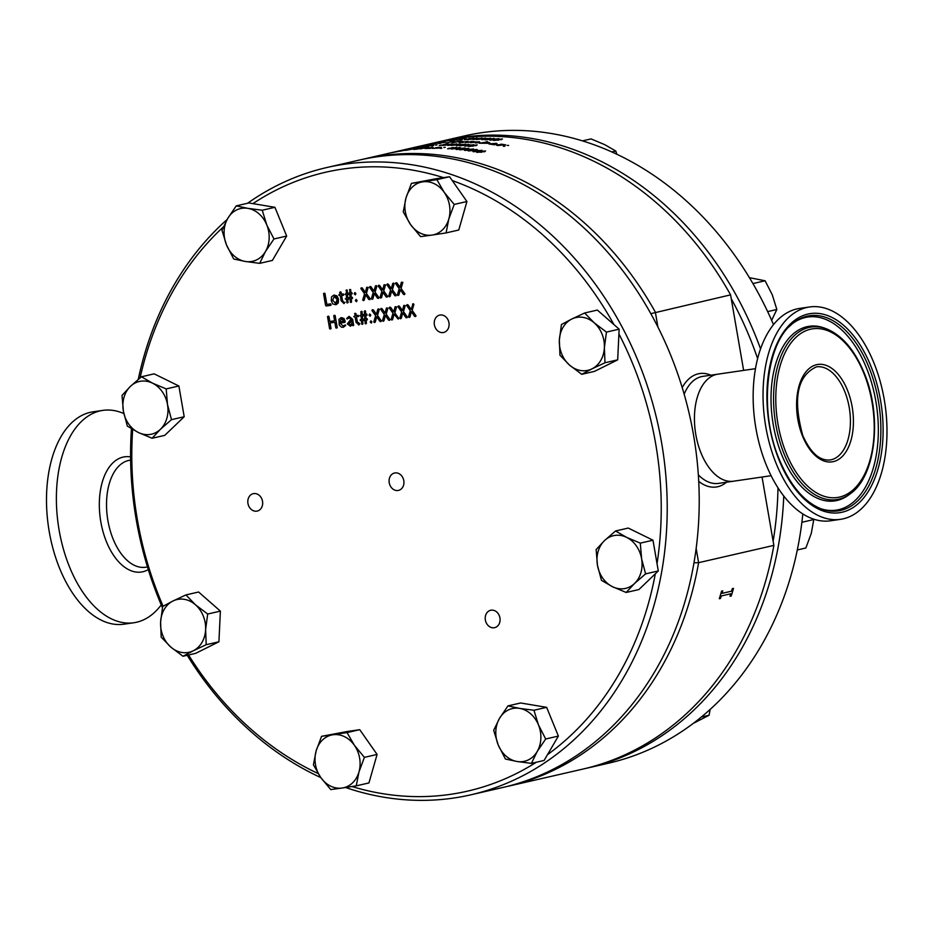 <?xml version="1.0" encoding="UTF-8"?>
<svg xmlns="http://www.w3.org/2000/svg" width="932" height="932" viewBox="0 0 932 932"><rect width="100%" height="100%" fill="white"/><g stroke="black" fill="none" stroke-linecap="round" stroke-linejoin="round"><path stroke-width="1.4" d="M491.129 610.18A8.924 7.351 -102.9 0 0 485.362 620.025A8.924 7.351 -102.9 0 0 494.17 627.749A8.924 7.351 -102.9 0 0 499.936 617.893A8.924 7.351 -102.9 0 0 491.129 610.18M440.149 314.993A8.924 7.351 -102.9 0 0 434.382 324.837A8.924 7.351 -102.9 0 0 443.178 332.561A8.924 7.351 -102.9 0 0 448.944 322.705A8.924 7.351 -102.9 0 0 440.149 314.993M253.725 493.587A8.924 7.351 -102.9 0 0 247.959 503.443A8.924 7.351 -102.9 0 0 256.754 511.167A8.924 7.351 -102.9 0 0 262.521 501.311A8.924 7.351 -102.9 0 0 253.725 493.587M395.005 472.92A8.924 7.351 -102.9 0 0 389.238 482.776A8.924 7.351 -102.9 0 0 398.034 490.488A8.924 7.351 -102.9 0 0 403.801 480.644A8.924 7.351 -102.9 0 0 395.005 472.92M326.887 167.515L358.89 160.164A321.808 265.212 77.1 0 1 376.178 156.925A321.808 265.212 77.1 0 1 691.637 424.887A321.808 265.212 77.1 0 1 502.942 787.447L470.928 794.798A321.808 265.212 -102.9 0 0 659.635 432.227A321.808 265.212 -102.9 0 0 344.176 164.277A321.808 265.212 -102.9 0 0 326.887 167.515A321.808 265.212 -102.9 0 0 247.586 203.269M345.597 787.517A321.808 265.212 -102.9 0 0 453.639 798.048A321.808 265.212 -102.9 0 0 470.928 794.798M536.308 762.248A317.474 261.647 77.1 0 1 450.517 794.332A317.474 261.647 77.1 0 1 351.97 786.538M318.127 773.537A317.474 261.647 77.1 0 1 188.579 654.975M163.1 606.231A317.474 261.647 77.1 0 1 132.682 429.466M140.115 377.856A317.474 261.647 77.1 0 1 223.377 226.919M252.945 203.63A317.474 261.647 77.1 0 1 342.522 169.076A317.474 261.647 77.1 0 1 443.504 177.628M227.07 219.568A321.808 265.212 -102.9 0 0 138.251 379.406M131.447 428.732A321.808 265.212 -102.9 0 0 162.424 607.652M187.215 655.289A321.808 265.212 -102.9 0 0 320.806 777.591M334.332 296.423L332.631 300.244L335.706 303.401L332.631 300.244L334.32 296.423L337.186 299.626L335.497 303.436M452.253 180.563A317.474 261.647 77.1 0 1 613.955 324.627M618.918 333.901A317.474 261.647 77.1 0 1 657.037 563.627M655.301 573.821A317.474 261.647 77.1 0 1 547.503 754.652M347.508 294.594L347.741 297.902L350.001 297.576L347.741 297.902L347.508 294.594L349.78 294.256L350.001 297.576M362.373 315.995L362.606 319.315L364.855 318.977L362.595 319.315L362.362 315.995L364.645 315.668L364.855 318.977M341.287 318.907L339.865 321.913L343.861 321.33L339.865 321.913L341.45 318.872L343.861 321.33M350.152 321.703L348.65 323.637L350.432 324.93L348.65 323.637L351.667 321.47L351.993 323.346L350.292 324.953M405.956 317.672L407.354 317.078L403.486 311.614L405.269 305.603L403.824 305.428L402.403 310.519L398.395 305.917L397.917 306.675L401.645 311.929L399.781 318.185L401.249 318.36L402.74 312.942L405.956 317.672M406.865 317.847L407.366 317.078L403.486 311.614L405.269 305.603L403.836 305.428M397.929 306.675L399.315 306.092L402.403 310.519M400.457 318.779L401.249 318.36L400.457 318.779L401.249 318.36L402.74 312.954M390.648 307.362L389.727 307.187L390.648 307.35L393.735 311.789L395.156 306.698L396.601 306.861L394.83 312.884L398.698 318.348L398.209 319.105L398.698 318.348L398.209 319.105L398.698 318.348L394.818 312.884L396.601 306.873L395.156 306.698M389.727 307.187L389.261 307.944L389.727 307.187M389.261 307.944L392.978 313.187L391.114 319.455L392.582 319.629L391.79 320.049M392.582 319.629L394.073 314.212L392.582 319.629M394.073 314.212L398.209 319.105M390.648 307.35L393.735 311.777M388.632 320.2L390.03 319.618L386.163 314.154L387.933 308.131L386.5 307.968L385.067 313.059L381.98 308.62L381.06 308.457L380.594 309.214L384.31 314.457L382.446 320.725L383.914 320.888L385.405 315.482L388.632 320.2M389.541 320.375L390.03 319.618L389.541 320.375L390.03 319.618L386.163 314.154L387.933 308.131L386.5 307.968M380.594 309.203L381.98 308.62L385.067 313.047M383.122 321.319L383.926 320.888L385.405 315.482M373.313 309.89L372.392 309.715L373.324 309.89L376.412 314.317L373.313 309.89M372.392 309.715L371.926 310.473L372.392 309.715M371.926 310.473L375.643 315.727L373.779 321.994L375.258 322.157L376.738 316.752L375.258 322.157L374.454 322.589M376.738 316.752L379.965 321.47L381.363 320.888L380.873 321.645M381.363 320.888L377.495 315.424L381.363 320.888M377.495 315.424L379.266 309.401L377.495 315.424M379.277 309.401L378.567 308.818L379.277 309.401M378.567 308.818L377.833 309.238L378.567 308.818M377.833 309.238L376.4 314.329M370.889 320.806L371.938 321.82L371.286 323.078L371.938 321.82L370.878 320.806L370.225 322.076L371.425 323.043M369.713 313.979L369.049 315.249L370.097 316.251L370.761 315.004L369.701 313.979L370.761 315.004L370.249 316.216M356.502 316.938L357.352 321.878L359.892 323.73L358.715 325L359.88 323.73L357.352 321.878L356.502 316.938L358.54 315.96L356.269 315.599L355.174 313.268L354.917 315.797L353.741 316.659L355.15 317.136L356.047 322.309L358.902 324.965M358.389 316.67L358.156 315.319L356.269 315.599L355.908 313.49L354.568 313.688M353.752 316.659L354.917 315.797M361.395 319.49L360.136 320.317L361.395 319.49L361.173 316.169L359.799 315.75L361.068 314.911L359.799 315.75M360.3 319.653L360.136 320.317L360.288 319.653M360.136 320.317L361.465 320.759L361.709 324.161L362.921 323.987L362.373 324.348M362.921 323.987L362.676 320.585L362.921 323.987M362.676 320.585L364.936 320.247L365.181 323.66L366.392 323.486L365.833 323.847M366.392 323.486L366.16 320.072L366.392 323.486M366.16 320.072L367.406 319.245L367.231 319.909M367.406 319.245L367.01 318.662L367.406 319.245M365.845 315.494L366.078 318.802L367.022 318.662L366.066 318.802L365.833 315.494L367.068 314.667L366.928 315.331M367.068 314.667L366.695 314.084L367.068 314.667M366.695 314.084L365.752 314.224L366.695 314.084M365.752 314.224L365.53 311.008L365.752 314.224M365.53 311.008L364.913 310.81L365.53 311.008M364.913 310.81L364.319 311.195L364.913 310.81M364.319 311.195L364.54 314.399L362.28 314.736L364.54 314.399M362.28 314.736L362.082 311.509L362.28 314.736M362.082 311.509L361.453 311.323L362.082 311.509M361.453 311.323L360.87 311.707L361.453 311.323M360.87 311.707L361.068 314.911M352.401 324.604L350.304 326.258L352.389 324.604L352.541 325.478L353.694 325.315L352.669 319.35L348.906 316.496L346.704 318.453L347.088 319.035L349.302 317.777L351.469 320.293L349.873 320.538L347.287 323.928L350.502 326.212M353.17 325.699L352.669 319.35L349.197 316.437M349.057 317.824L347.1 319.035M350.455 320.433L351.469 320.293M328.926 316.402L328.169 316.193L328.926 316.402L329.812 321.493L334.611 320.783L329.8 321.493L328.926 316.402M327.516 316.612L329.625 328.821L331.035 328.623L330.394 329.031M331.035 328.623L330.056 322.961L331.035 328.623M330.056 322.961L334.868 322.262L335.835 327.913L337.233 327.715L336.592 328.122M337.233 327.715L335.124 315.494L337.233 327.715M335.124 315.494L334.367 315.284L335.124 315.494M334.367 315.284L333.726 315.703L334.367 315.284M333.726 315.703L334.611 320.783M345.341 324.942L345.667 325.548L343.139 327.307L345.656 325.548L345.329 324.942L343.023 325.967L340.063 323.101L344.887 322.39L345.248 321.307L343.978 318.464L341.298 317.591L338.957 319.28L339.225 325.093L341.485 327.225L343.547 327.225M344.887 322.39L345.248 321.307L341.019 317.649M340.075 323.101L343.023 325.967M388.225 284.132L387.304 283.957L391.312 288.559L388.225 284.132M387.304 283.957L386.838 284.714L387.304 283.957M386.838 284.714L390.555 289.969L388.691 296.236L390.159 296.399L389.366 296.819M390.159 296.399L391.65 290.994L390.159 296.399M391.65 290.994L394.877 295.712L396.275 295.118L395.785 295.887M396.275 295.118L392.407 289.666L396.275 295.118M392.407 289.654L394.178 283.643L392.407 289.654M394.189 283.643L393.479 283.06L394.189 283.643M393.479 283.06L392.745 283.468L393.479 283.06M392.745 283.468L391.312 288.559M403.544 294.442L404.942 293.86L401.063 288.396L402.845 282.373L401.401 282.198L399.979 287.301L395.972 282.687L395.506 283.445L399.222 288.699L397.358 294.966L398.826 295.129L400.317 289.724L403.544 294.442M404.453 294.617L404.942 293.86L404.453 294.617L404.942 293.86L401.063 288.396L402.845 282.373L401.412 282.198M395.506 283.445L396.892 282.862L399.979 287.289M398.034 295.56L400.317 289.724M370.889 286.672L369.981 286.497L373.988 291.099L370.889 286.672M369.503 287.254L369.981 286.497L369.503 287.254L373.231 292.508L371.355 298.764L372.823 298.939L374.326 293.522L372.835 298.939L372.043 299.358M374.326 293.522L377.542 298.24L378.94 297.658L375.072 292.194L378.951 297.658L378.462 298.415M375.072 292.194L376.843 286.182L375.41 286.007L376.155 285.588L376.854 286.182L375.072 292.194M376.144 285.588L375.41 286.007L376.144 285.588M375.41 286.007L373.988 291.099M386.209 296.982L387.607 296.388L383.739 290.924L385.51 284.912L384.077 284.738L382.644 289.829L378.637 285.227L378.171 285.984L381.887 291.238L380.023 297.506L381.491 297.669L382.982 292.252L386.209 296.982M387.118 297.157L387.619 296.388L383.739 290.924L385.522 284.912L384.077 284.738M378.171 285.984L379.569 285.402L382.656 289.829M380.699 298.089L381.503 297.669L382.994 292.264M356.036 299.405L355.372 300.663L356.42 301.665L357.084 300.419L356.024 299.405L357.084 300.419L356.572 301.642M368.874 299.51L370.272 298.927L366.404 293.464L368.187 287.44L366.742 287.277L365.321 292.368L361.313 287.767L360.835 288.524L364.563 293.766L362.699 300.034L364.167 300.209L365.659 294.792L368.874 299.51M369.783 299.685L370.284 298.927L366.404 293.464L368.187 287.44L366.754 287.277M360.847 288.524L362.233 287.93L365.321 292.357M363.363 300.628L364.167 300.209L363.375 300.628L364.167 300.209L365.659 294.803M341.403 294.197L341.042 292.077L341.403 294.197L343.302 293.918L343.535 295.258L343.302 293.918L341.403 294.197M341.042 292.077L340.308 291.867L341.042 292.077M340.308 291.867L339.702 292.275L340.308 291.867M339.702 292.275L340.063 294.395L339.05 294.535L340.063 294.395M339.05 294.535L338.887 295.258L339.05 294.535M338.887 295.258L340.297 295.735L341.194 300.908L344.048 303.552M343.861 303.599L345.026 302.329L343.861 303.587M343.85 302.166L342.487 300.477L343.85 302.166M342.487 300.477L341.636 295.537L342.487 300.477M341.636 295.537L343.547 295.258M354.847 292.566L355.908 293.603L355.243 294.838L355.896 293.603L354.847 292.566L354.195 293.848L355.395 294.815M338.561 299.312L337.058 295.933L334.145 295.06L338.561 299.312L336.009 304.752L338.234 303.005L338.561 299.312M333.784 295.129L331.571 296.865L331.256 300.558L332.747 303.948L336.021 304.752M350.98 294.081L352.214 293.265L350.886 292.823L350.059 289.409L349.686 292.998L347.415 293.324L346.599 289.91L346.215 293.498L344.945 294.337L346.308 294.768L346.541 298.077L345.283 298.904L346.599 299.358L346.855 302.76L348.055 302.585L347.822 299.172L350.083 298.846L350.327 302.248L351.527 302.073L351.294 298.671L352.541 297.844L351.213 297.401L350.98 294.081L351.213 297.401M352.051 293.93L351.842 292.683L350.886 292.823L350.677 289.596L349.465 289.794M346.017 290.295L347.228 290.108L347.415 293.324L349.686 292.998M344.945 294.337L346.215 293.498M345.283 298.904L346.541 298.077M347.508 302.947L347.822 299.172M350.968 302.446L351.306 298.659M352.378 298.508L352.168 297.261L351.224 297.401M324.953 293.405L324.196 293.196L324.953 293.405L326.852 304.403L330.639 303.855L330.895 305.323L330.627 303.855L326.852 304.415L324.953 293.405M323.544 293.603L324.208 293.196L323.544 293.603L325.583 305.393L326.223 305.999L330.883 305.323L331.046 304.543L330.883 305.323M407.971 304.822L407.063 304.648L411.07 309.249L407.971 304.822M407.063 304.648L406.585 305.405L407.063 304.648M406.585 305.405L410.313 310.659L408.449 316.927L409.917 317.09L411.408 311.672L409.917 317.09L409.113 317.509M411.408 311.672L414.623 316.402L416.022 315.808L415.544 316.577M416.033 315.808L412.154 310.344L416.033 315.808M412.165 310.344L413.925 304.333L412.165 310.344M413.936 304.333L413.226 303.739L413.936 304.333M412.492 304.158L413.237 303.739L411.07 309.249M734.87 480.947A54.079 30.57 -98.3 0 1 733.507 481.203A54.079 30.57 -98.3 0 1 695.61 433.333A54.079 30.57 -98.3 0 1 716.475 374.431A54.079 30.57 -98.3 0 1 717.838 374.175L702.844 376.365A54.079 30.57 -98.3 0 0 701.481 376.621A54.079 30.57 -98.3 0 0 684.158 394.166M481.809 151.357A321.808 265.212 -102.9 0 0 479.514 150.937L477.347 151.299L479.514 150.937A321.82 265.212 77.1 0 1 481.832 151.357L479.654 151.706A321.82 265.212 -102.9 0 0 477.347 151.299M433.613 143.004L438.902 141.792A321.808 265.212 77.1 0 1 730.583 294.861L743.631 370.4M762.05 477.033L773.851 545.395A321.808 265.212 77.1 0 1 582.954 769.075L507.719 786.352A321.808 265.212 -102.9 0 0 698.616 562.672L694.002 562.812M730.001 596.259L730.012 596.27A321.82 265.212 -102.9 0 0 730.781 593.777L721.275 595.967A321.82 265.212 77.1 0 1 720.506 598.449L719.294 598.728A321.808 265.212 -102.9 0 0 721.566 591.121L722.778 590.841A321.82 265.212 77.1 0 1 722.055 593.358L731.55 591.168A321.808 265.212 -102.9 0 0 732.284 588.663L733.507 588.383A321.82 265.212 77.1 0 1 731.236 595.991L730.012 596.27A321.808 265.212 -102.9 0 0 730.77 593.777M505.319 786.888A321.808 265.212 -102.9 0 0 507.719 786.352M773.851 545.395L698.616 562.672L696.169 548.494M657.922 327.085L655.347 312.138A321.808 265.212 -102.9 0 0 363.666 159.069A321.808 265.212 -102.9 0 0 361.278 159.628M650.804 313.665L730.583 294.861M473.351 149.924L471.173 150.297A321.82 265.212 -102.9 0 0 468.866 149.959L471.033 149.586A321.82 265.212 77.1 0 1 473.351 149.924A321.808 265.212 -102.9 0 0 471.033 149.598L468.866 149.97M464.823 148.817A321.808 265.212 -102.9 0 0 462.54 148.572L460.373 148.957L462.54 148.561A321.82 265.212 77.1 0 1 464.858 148.817L462.68 149.19A321.82 265.212 -102.9 0 0 460.373 148.945M456.319 148.025A321.808 265.212 -102.9 0 0 454.035 147.873L451.88 148.27M473.421 145.415A321.808 265.212 -102.9 0 0 471.138 145.217L468.971 145.613L471.138 145.206A321.82 265.212 77.1 0 1 473.468 145.415L471.277 145.8A321.82 265.212 -102.9 0 0 468.971 145.602M464.928 144.786A321.808 265.212 -102.9 0 0 462.645 144.67L460.478 145.077M456.435 144.472A321.808 265.212 -102.9 0 0 454.164 144.448L452.008 144.868L454.164 144.437A321.82 265.212 77.1 0 1 456.494 144.472L454.303 144.879A321.82 265.212 -102.9 0 0 452.008 144.856M447.966 144.483A321.808 265.212 -102.9 0 0 445.706 144.542L443.55 144.973L445.706 144.53A321.82 265.212 77.1 0 1 448.024 144.472L445.834 144.903A321.82 265.212 -102.9 0 0 443.55 144.961M406.026 149.341L406.876 149.155L406.026 149.341A321.808 265.212 -102.9 0 0 404.942 149.586A321.82 265.212 77.1 0 1 406.026 149.33L403.859 149.831A321.82 265.212 -102.9 0 0 402.636 150.11L401.878 150.285A321.82 265.212 77.1 0 1 403.195 149.982A321.808 265.212 -102.9 0 0 401.89 150.297A321.82 265.212 77.1 0 0 401.541 150.367L399.712 150.786M403.195 149.994L401.028 150.483A321.82 265.212 -102.9 0 0 399.362 150.856L398.581 151.042A321.82 265.212 -102.9 0 0 397.382 151.322L397.382 151.322M498.667 139.451A321.808 265.212 -102.9 0 0 496.372 139.252L494.216 139.649L496.372 139.241A321.82 265.212 77.1 0 1 498.702 139.439L496.523 139.823A321.82 265.212 -102.9 0 0 494.205 139.637M490.162 138.833A321.808 265.212 -102.9 0 0 487.89 138.728L485.723 139.136M481.669 138.542A321.808 265.212 -102.9 0 0 479.409 138.519L477.242 138.938L479.409 138.507A321.82 265.212 77.1 0 1 481.728 138.542L479.537 138.95A321.82 265.212 -102.9 0 0 477.242 138.926M473.2 138.577A321.808 265.212 -102.9 0 0 470.951 138.635L468.784 139.066L470.951 138.623A321.82 265.212 77.1 0 1 473.258 138.565L471.079 138.996A321.82 265.212 -102.9 0 0 468.784 139.054M437.644 142.27L434.067 143.015L438.028 142.258A321.82 265.212 -102.9 0 0 434.067 143.004M454.513 140.056A321.808 265.212 -102.9 0 0 453.43 140.161L450.307 140.604L453.43 140.161A321.82 265.212 77.1 0 1 454.595 140.045L450.307 140.604M427.462 144.74L423.874 145.45L427.858 144.751A321.82 265.212 -102.9 0 0 423.874 145.439M434.638 143.819A321.808 265.212 -102.9 0 0 433.59 143.959L430.479 144.472L433.59 143.947A321.82 265.212 77.1 0 1 434.743 143.784L430.479 144.46M487.238 142.538L487.11 143.167L487.238 142.538L482.065 143.004L487.238 142.526L487.11 143.167L482.054 142.992M495.696 143.493L496.139 144.099L492.061 143.563L496.139 144.099A321.82 265.212 -102.9 0 0 492.061 143.563M413.424 147.897L409.463 148.805M423 146.475L417.874 147.466M398.966 151.147L399.35 151.135A321.82 265.212 -102.9 0 0 395.378 151.881L399.35 151.135L395.389 151.893M432.11 147.815L428.056 147.955L432.11 147.804A321.82 265.212 -102.9 0 0 428.056 147.943M441.721 148.386L439.986 148.339L441.488 148.211M441.721 148.398L439.986 148.351M435.489 147.734L441.395 147.373L437.399 148.037M438.646 148.106L432.32 148.386M441.395 147.384L437.283 147.536M433.38 147.804L432.285 147.932A321.808 265.212 -102.9 0 0 427.392 148.106L430.724 148.339L425.015 148.514L432.46 147.349L433.38 147.792L432.285 147.943A321.82 265.212 -102.9 0 0 427.38 148.095L427.392 148.106M430.852 148.27L425.015 148.526M422.231 147.967L416.988 149.167L413.342 149.225L416.359 148.537L422.744 147.943L416.546 149.19M417.198 149.038L413.796 149.458M417.21 148.433L414.833 149.05M408.204 149.551L399.77 151.24M400.597 150.937L399.513 151.147A321.808 265.212 -102.9 0 0 394.714 152.044L399.513 151.159A321.82 265.212 -102.9 0 0 394.714 152.032L395.296 151.998M394.714 152.044L395.296 152.009M398.08 151.473L392.372 152.568M433.229 145.765L431.726 145.975M433.904 145.112L426.926 146.324A321.82 265.212 77.1 0 1 426.949 146.324L422.452 147.151M428.207 145.683L426.926 146.336M427.706 145.474L419.668 147.268M420.332 147.116L415.346 147.839M415.136 147.722L408.624 148.992M504.829 146.289L503.315 146.289M505.156 144.658L498.014 145.532L496.651 145.31L501.614 144.169L505.668 144.973L501.288 144.775M501.288 144.786L496.651 145.322M497.42 144.344L496.325 144.378A321.808 265.212 -102.9 0 0 491.397 143.726L494.764 144.821L489.02 143.982L496.476 143.318L497.42 144.332L496.325 144.39A321.82 265.212 -102.9 0 0 491.397 143.714L492.038 144.448L491.397 143.726M494.892 144.716L489.02 143.994M487.424 141.559L484.978 142.328L488.286 142.375L489.824 142.794L488.648 143.295L479.199 143.225L485.036 142.328M489.824 142.806L479.199 143.237M467.515 141.315L462.284 142.526L458.579 142.072L461.596 141.384L462.971 141.361L460.117 142.363L468.027 141.349L461.818 142.491M462.482 142.34L459.057 142.538M462.447 141.338L460.07 142.025M443.76 142.27L443.084 142.491A321.82 265.212 77.1 0 1 444.983 142.305L444.226 142.48A321.808 265.212 -102.9 0 0 442.327 142.678L440.976 142.817A321.82 265.212 -102.9 0 0 439.939 142.934L440.708 142.759A321.82 265.212 77.1 0 1 441.733 142.643L443.166 142.491M440.661 143.318L438.553 143.633M440.883 142.829A321.808 265.212 -102.9 0 0 439.951 142.946L440.055 142.887M444.983 142.316L444.226 142.491A321.82 265.212 -102.9 0 0 442.327 142.666L439.566 143.435M436.129 143.33L434.382 143.773A321.82 265.212 77.1 0 1 435.407 143.633L432.658 144.297M433.147 144.18L430.095 144.67M435.78 143.551L432.46 143.936M436.129 143.318L437.155 143.388M429.104 144.565L428.009 144.763A321.808 265.212 -102.9 0 0 423.21 145.613L428.009 144.775A321.82 265.212 -102.9 0 0 423.21 145.602L423.21 145.613M426.588 145.101L421.986 145.835M462.284 139.637L460.781 139.823M457.53 140.115L464.392 138.437L456.132 140.243M464.392 138.449L457.53 140.126M457.018 139.672L454.233 139.986A321.82 265.212 77.1 0 1 455.259 139.893L452.509 140.557M452.999 140.441L449.935 140.837M455.107 139.718L452.288 140.045M450.074 140.231L444.273 141.501M431.143 143.563L429 144.064M430.735 143.691L417.734 146.65M424.596 145.077L422.732 145.508M428.685 144.145L427.473 144.425M434.289 142.864L431.551 143.47M431.656 143.458L430.258 143.773M430.817 143.679L430.235 143.808M439.275 142.048L438.191 142.258A321.808 265.212 -102.9 0 0 433.403 143.167L438.191 142.27A321.82 265.212 -102.9 0 0 433.392 143.155L433.403 143.167M436.758 142.596L431.05 143.679M444.191 141.093L438.448 142.363L444.203 141.14M446.882 140.674L443.061 141.396M443.061 141.408L438.459 142.375M452.125 139.765L450.738 139.998M466.117 138.763L464.602 138.95M476.264 138.367L475.565 138.53A321.808 265.212 -102.9 0 0 474.481 138.553L472.314 138.961A321.82 265.212 77.1 0 1 473.27 138.95L472.571 139.113A321.808 265.212 -102.9 0 0 471.487 139.136L470.252 139.159A321.82 265.212 -102.9 0 0 467.946 139.229L466.711 139.276A321.82 265.212 -102.9 0 0 465.755 139.311L466.454 139.148A321.82 265.212 77.1 0 1 467.561 139.101L469.74 138.67A321.82 265.212 -102.9 0 0 468.738 138.717L469.437 138.553A321.82 265.212 77.1 0 1 470.555 138.507L471.778 138.46A321.82 265.212 77.1 0 1 474.085 138.402L475.308 138.379A321.82 265.212 77.1 0 1 476.264 138.367L475.565 138.53A321.82 265.212 -102.9 0 0 474.481 138.542M474.481 138.553L472.314 138.973M473.27 138.95L472.571 139.124A321.82 265.212 -102.9 0 0 471.487 139.124M471.487 139.136L468.027 139.614M470.182 139.171A321.808 265.212 -102.9 0 0 467.946 139.241L464.497 139.73M466.641 139.287A321.808 265.212 -102.9 0 0 465.755 139.322L465.837 139.241M469.67 138.682A321.808 265.212 -102.9 0 0 468.738 138.717L468.796 138.658M473.479 138.041L471.778 138.472M476.998 137.948L475.308 138.39M484.733 138.425L484.034 138.588A321.808 265.212 -102.9 0 0 482.939 138.565L480.784 138.973A321.82 265.212 77.1 0 1 481.739 138.996L481.04 139.159A321.808 265.212 -102.9 0 0 479.945 139.136L478.71 139.113A321.82 265.212 -102.9 0 0 476.403 139.089L475.169 139.089A321.82 265.212 -102.9 0 0 474.202 139.089L474.901 138.938A321.82 265.212 77.1 0 1 476.019 138.926L478.186 138.507A321.82 265.212 -102.9 0 0 477.184 138.507L477.883 138.355A321.82 265.212 77.1 0 1 479.013 138.344L480.236 138.355A321.82 265.212 77.1 0 1 482.543 138.379L483.778 138.402A321.82 265.212 77.1 0 1 484.733 138.425L484.034 138.6A321.82 265.212 -102.9 0 0 482.939 138.553L480.784 138.984M481.739 139.008L481.04 139.159A321.82 265.212 -102.9 0 0 479.945 139.136L476.485 139.544M478.664 139.124A321.808 265.212 -102.9 0 0 476.403 139.101L472.943 139.532M475.11 139.101A321.808 265.212 -102.9 0 0 474.202 139.101L474.283 139.031M478.139 138.519A321.808 265.212 -102.9 0 0 477.184 138.519L477.254 138.449M481.937 137.913L480.236 138.367M485.467 137.959L483.778 138.414M493.226 138.81L492.527 138.961A321.808 265.212 -102.9 0 0 491.432 138.903L489.265 139.299A321.82 265.212 77.1 0 1 490.232 139.357L489.533 139.52A321.808 265.212 -102.9 0 0 488.426 139.462L485.421 139.87L487.191 139.381A321.82 265.212 -102.9 0 0 484.873 139.276L483.638 139.229A321.82 265.212 -102.9 0 0 482.671 139.194L483.37 139.043A321.82 265.212 77.1 0 1 484.489 139.078L486.667 138.67A321.82 265.212 -102.9 0 0 485.665 138.635L486.364 138.472A321.82 265.212 77.1 0 1 487.483 138.507L488.718 138.565A321.82 265.212 77.1 0 1 491.036 138.67L492.259 138.74A321.82 265.212 77.1 0 1 493.226 138.798L492.527 138.973A321.82 265.212 -102.9 0 0 491.432 138.891M491.432 138.903L489.265 139.311M490.232 139.357L489.533 139.52A321.82 265.212 -102.9 0 0 488.426 139.451L484.966 139.812M487.145 139.392A321.808 265.212 -102.9 0 0 484.873 139.287L481.891 139.718M483.592 139.241A321.808 265.212 -102.9 0 0 482.671 139.206L482.753 139.124M486.62 138.682A321.808 265.212 -102.9 0 0 485.665 138.647L485.723 138.542M490.418 138.122L488.718 138.577M493.948 138.297L492.259 138.751M487.879 138.717A321.82 265.212 77.1 0 1 490.209 138.833L488.018 139.229A321.82 265.212 -102.9 0 0 485.723 139.124L487.89 138.728M501.719 139.509L501.02 139.66A321.808 265.212 -102.9 0 0 499.925 139.567L497.758 139.94A321.82 265.212 77.1 0 1 498.725 140.033L498.026 140.196A321.808 265.212 -102.9 0 0 496.931 140.103L493.913 140.464L495.684 139.975A321.82 265.212 -102.9 0 0 493.366 139.788L490.372 140.184L492.131 139.695A321.82 265.212 -102.9 0 0 491.164 139.625L491.863 139.462A321.82 265.212 77.1 0 1 492.981 139.544L495.16 139.148A321.82 265.212 -102.9 0 0 494.146 139.078L494.845 138.915A321.82 265.212 77.1 0 1 495.975 138.996L498.9 138.623L497.21 139.089A321.82 265.212 77.1 0 1 499.529 139.287L502.441 138.938L500.752 139.404A321.82 265.212 77.1 0 1 501.719 139.497L501.02 139.672A321.82 265.212 -102.9 0 0 499.925 139.555L497.758 139.951M498.725 140.045L498.026 140.208A321.82 265.212 -102.9 0 0 496.931 140.091L493.459 140.394M495.649 139.986A321.808 265.212 -102.9 0 0 493.366 139.8L489.859 140.126M492.084 139.695A321.808 265.212 -102.9 0 0 491.164 139.637L491.234 139.532M495.113 139.159A321.808 265.212 -102.9 0 0 494.146 139.078L494.205 138.984M498.9 138.635L497.21 139.101M502.441 138.95L500.752 139.416M415.276 147.209A321.82 265.212 77.1 0 1 415.614 147.128A321.82 265.212 77.1 0 1 420.017 146.161L419.19 146.359A321.82 265.212 -102.9 0 0 414.787 147.314A321.808 265.212 -102.9 0 0 414.46 147.407L410.43 148.328M423.734 145.334L416.022 147.093M418.643 146.475A321.808 265.212 -102.9 0 0 414.787 147.326A321.82 265.212 -102.9 0 0 414.449 147.396M418.13 146.557L415.952 147.046M460.303 141.012L453.208 142.643A321.808 265.212 -102.9 0 0 452.742 142.666L452.113 142.549L453.255 141.536A321.82 265.212 -102.9 0 0 453.232 141.536L445.915 142.98L453.5 141.338A321.82 265.212 77.1 0 1 454.187 141.303L454.839 141.361L453.733 142.375L460.827 141.012L453.208 142.654A321.82 265.212 -102.9 0 0 452.742 142.654L452.113 142.561M453.232 141.548L445.915 142.992M454.187 141.303L454.839 141.373L453.733 142.386M471.347 141.373L479.852 142.316L475.856 143.027L478.267 141.839L475.297 141.944L470.975 142.747L473.398 141.606L466.117 142.596L471.219 141.559M479.852 142.328L479.351 141.676L479.852 142.316L475.32 142.957M478.267 141.85L470.462 142.678M473.398 141.617L465.604 142.538M508.662 145.415L507.136 145.404M405.77 149.458L400.096 150.704A321.808 265.212 -102.9 0 0 398.593 151.054A321.82 265.212 -102.9 0 1 400.096 150.704L405.77 149.47M405.327 149.493A321.82 265.212 77.1 0 1 405.723 149.4A321.82 265.212 77.1 0 1 406.876 149.143L408.402 148.852M402.985 150.029L404.593 149.656A321.82 265.212 77.1 0 1 404.942 149.574L405.723 149.4M437.05 144.891L435.547 145.101M451.03 144.285L450.331 144.437A321.808 265.212 -102.9 0 0 449.236 144.46L447.069 144.879A321.82 265.212 77.1 0 1 448.036 144.868L447.337 145.031A321.808 265.212 -102.9 0 0 446.242 145.054L445.007 145.066A321.82 265.212 -102.9 0 0 442.7 145.124L441.477 145.171A321.82 265.212 -102.9 0 0 440.51 145.206L441.209 145.054A321.82 265.212 77.1 0 1 442.327 145.008L444.494 144.577A321.82 265.212 -102.9 0 0 443.492 144.611L444.203 144.448A321.82 265.212 77.1 0 1 445.321 144.402L446.545 144.367A321.82 265.212 77.1 0 1 448.84 144.309L450.063 144.285A321.82 265.212 77.1 0 1 451.03 144.285L450.331 144.448A321.82 265.212 -102.9 0 0 449.236 144.448L447.069 144.891M448.036 144.879L447.337 145.043A321.82 265.212 -102.9 0 0 446.242 145.043L442.782 145.52M444.948 145.077A321.808 265.212 -102.9 0 0 442.7 145.136L442.7 145.124M442.7 145.136L439.252 145.625M441.407 145.182A321.808 265.212 -102.9 0 0 440.51 145.217L440.591 145.147M444.436 144.588A321.808 265.212 -102.9 0 0 443.504 144.623L443.562 144.542M448.245 143.947L446.545 144.378M451.752 143.866L450.074 144.297M459.499 144.367L458.8 144.518A321.808 265.212 -102.9 0 0 457.705 144.507L455.538 144.903A321.82 265.212 77.1 0 1 456.505 144.926L455.806 145.089A321.808 265.212 -102.9 0 0 454.711 145.077L453.476 145.043A321.82 265.212 -102.9 0 0 451.158 145.019L449.923 145.008A321.82 265.212 -102.9 0 0 448.968 145.019L449.667 144.856A321.82 265.212 77.1 0 1 450.773 144.856L452.952 144.437A321.82 265.212 -102.9 0 0 451.95 144.437L452.649 144.274A321.82 265.212 77.1 0 1 453.768 144.274L455.002 144.274A321.82 265.212 77.1 0 1 457.309 144.309L458.532 144.332A321.82 265.212 77.1 0 1 459.499 144.355L458.8 144.53A321.82 265.212 -102.9 0 0 457.705 144.495L455.538 144.914M456.505 144.938L455.806 145.101A321.82 265.212 -102.9 0 0 454.711 145.066M454.711 145.077L451.239 145.474M453.418 145.054A321.808 265.212 -102.9 0 0 451.158 145.031L447.71 145.45M449.876 145.019A321.808 265.212 -102.9 0 0 448.968 145.019L449.038 144.949M452.894 144.437A321.808 265.212 -102.9 0 0 451.95 144.437L452.008 144.367M456.703 143.843L455.002 144.285M460.222 143.901L458.532 144.344M467.992 144.775L467.293 144.926A321.808 265.212 -102.9 0 0 466.186 144.856L464.031 145.252A321.82 265.212 77.1 0 1 464.986 145.31L464.287 145.474A321.82 265.212 -102.9 0 0 463.192 145.404L460.175 145.811L461.957 145.334A321.82 265.212 -102.9 0 0 459.639 145.217L458.404 145.171A321.82 265.212 -102.9 0 0 457.437 145.136L458.136 144.973A321.82 265.212 77.1 0 1 459.255 145.019L461.433 144.611A321.82 265.212 -102.9 0 0 460.42 144.577L461.119 144.413A321.82 265.212 77.1 0 1 462.249 144.46L463.484 144.507A321.82 265.212 77.1 0 1 465.79 144.623L467.025 144.693A321.82 265.212 77.1 0 1 467.992 144.763L467.293 144.926A321.82 265.212 -102.9 0 0 466.186 144.856L464.031 145.264M464.986 145.322L464.287 145.485A321.808 265.212 -102.9 0 0 463.192 145.415L459.721 145.765M461.911 145.345A321.808 265.212 -102.9 0 0 459.639 145.229L456.645 145.66M458.358 145.182A321.808 265.212 -102.9 0 0 457.437 145.147L457.519 145.054M461.387 144.623A321.808 265.212 -102.9 0 0 460.42 144.588L460.478 144.483M465.173 144.064L463.484 144.518M468.714 144.25L467.025 144.705M462.645 144.658A321.82 265.212 77.1 0 1 464.975 144.775L462.785 145.182A321.82 265.212 -102.9 0 0 460.478 145.066L462.645 144.67M474.691 145.532A321.82 265.212 -102.9 0 1 475.786 145.637L476.485 145.485L475.786 145.637A321.808 265.212 -102.9 0 0 474.691 145.543L472.524 145.916A321.82 265.212 77.1 0 1 473.491 146.009L472.78 146.173A321.82 265.212 -102.9 0 0 471.685 146.068L468.68 146.441L470.45 145.951A321.808 265.212 -102.9 0 0 468.132 145.765L465.138 146.138L466.897 145.648A321.82 265.212 -102.9 0 0 465.93 145.578L466.629 145.415A321.82 265.212 77.1 0 1 467.748 145.508L469.914 145.112A321.808 265.212 -102.9 0 0 468.913 145.043L469.612 144.868A321.82 265.212 77.1 0 1 470.742 144.961L471.965 145.054A321.82 265.212 77.1 0 1 474.283 145.264L477.207 144.914L475.518 145.38A321.82 265.212 77.1 0 1 476.485 145.474L476.485 145.474M474.691 145.543L472.524 145.928M473.491 146.021L472.78 146.184A321.808 265.212 -102.9 0 0 471.685 146.079L469.448 146.464M469.448 146.475L468.214 146.347M470.45 145.951A321.82 265.212 -102.9 0 0 468.132 145.753L464.672 146.056M466.85 145.66A321.808 265.212 -102.9 0 0 465.93 145.59L466 145.497M469.914 145.112A321.82 265.212 -102.9 0 0 468.913 145.031L468.971 144.949M473.666 144.6L471.976 145.066M477.207 144.926L475.518 145.392M389.261 153.186A321.82 265.212 77.1 0 1 389.599 153.104A321.82 265.212 77.1 0 1 392.861 152.382A321.82 265.212 77.1 0 1 396.298 151.59L395.483 151.776A321.82 265.212 -102.9 0 0 392.023 152.545A321.808 265.212 -102.9 0 0 391.731 152.627L392.023 152.557A321.82 265.212 -102.9 0 0 391.685 152.627L389.937 153.023M396.298 151.59L395.494 151.788A321.808 265.212 -102.9 0 0 392.023 152.557L392.069 152.557A321.808 265.212 -102.9 0 0 388.807 153.291A321.808 265.212 -102.9 0 0 388.469 153.372L384.636 154.246M392.419 152.452A321.82 265.212 77.1 0 1 392.826 152.359L392.069 152.568A321.82 265.212 -102.9 0 0 388.807 153.279A321.82 265.212 -102.9 0 0 388.469 153.361M411.338 149.132L405.595 150.378L411.268 149.202M414.041 148.782L405.595 150.39M428.51 147.128L420.25 148.922M445.321 147.338L443.807 147.477M459.383 148.06L458.684 148.2A321.808 265.212 -102.9 0 0 457.589 148.13L455.422 148.503A321.82 265.212 77.1 0 1 456.389 148.584L455.69 148.747A321.808 265.212 -102.9 0 0 454.583 148.666L451.577 149.05L453.348 148.561A321.82 265.212 -102.9 0 0 451.03 148.409L448.036 148.817L449.795 148.339A321.82 265.212 -102.9 0 0 448.828 148.281L449.527 148.118A321.82 265.212 77.1 0 1 450.645 148.188L452.824 147.78A321.82 265.212 -102.9 0 0 451.81 147.722L452.509 147.571A321.82 265.212 77.1 0 1 453.639 147.629L454.874 147.71A321.82 265.212 77.1 0 1 457.193 147.873L460.105 147.501L458.416 147.967A321.82 265.212 77.1 0 1 459.383 148.048L458.684 148.211A321.82 265.212 -102.9 0 0 457.589 148.118L455.422 148.514M456.389 148.596L455.69 148.759A321.82 265.212 -102.9 0 0 454.583 148.654L451.123 148.969M453.302 148.572A321.808 265.212 -102.9 0 0 451.03 148.421L447.57 148.759M449.748 148.339A321.808 265.212 -102.9 0 0 448.828 148.293L448.909 148.2M452.777 147.792A321.808 265.212 -102.9 0 0 451.81 147.734L451.869 147.629M456.563 147.256L454.874 147.722M460.105 147.512L458.416 147.978M454.035 147.862A321.82 265.212 77.1 0 1 456.365 148.025L454.175 148.409A321.82 265.212 -102.9 0 0 451.869 148.258L454.035 147.873M467.876 148.934L467.177 149.085A321.82 265.212 -102.9 0 0 466.082 148.957L463.915 149.33A321.82 265.212 77.1 0 1 464.882 149.446L464.183 149.609A321.82 265.212 -102.9 0 0 463.088 149.481L460.07 149.842L461.841 149.341A321.82 265.212 -102.9 0 0 459.523 149.097L456.529 149.47L458.288 148.98A321.82 265.212 -102.9 0 0 457.321 148.887L458.02 148.724A321.82 265.212 77.1 0 1 459.138 148.829L461.317 148.444A321.82 265.212 -102.9 0 0 460.303 148.351L461.014 148.188A321.82 265.212 77.1 0 1 462.132 148.293L465.068 147.955L463.367 148.421A321.82 265.212 77.1 0 1 465.685 148.666L468.598 148.339L466.909 148.805A321.82 265.212 77.1 0 1 467.876 148.922L467.177 149.097A321.808 265.212 -102.9 0 0 466.082 148.969L463.915 149.341M464.882 149.458L464.183 149.621A321.808 265.212 -102.9 0 0 463.088 149.493L459.616 149.749M461.806 149.341A321.808 265.212 -102.9 0 0 459.523 149.108L457.297 149.493M457.297 149.504L456.063 149.376M458.253 148.98A321.808 265.212 -102.9 0 0 457.321 148.899L457.402 148.794M461.282 148.456A321.808 265.212 -102.9 0 0 460.303 148.363L460.373 148.258M465.068 147.955L463.367 148.433M468.598 148.351L466.909 148.817M476.368 150.134L475.67 150.285A321.808 265.212 -102.9 0 0 474.574 150.122L472.408 150.483A321.82 265.212 77.1 0 1 473.374 150.635L472.675 150.786A321.808 265.212 -102.9 0 0 471.58 150.635L468.563 150.937L470.334 150.436A321.808 265.212 -102.9 0 0 468.027 150.11L465.033 150.448L466.781 149.935A321.808 265.212 -102.9 0 0 465.814 149.819L466.513 149.656A321.82 265.212 77.1 0 1 467.631 149.796L469.81 149.423A321.808 265.212 -102.9 0 0 468.808 149.295L469.507 149.132A321.82 265.212 77.1 0 1 470.637 149.283L473.561 148.969L471.86 149.446A321.82 265.212 77.1 0 1 474.178 149.784L477.091 149.493L475.402 149.97A321.82 265.212 77.1 0 1 476.368 150.122L475.67 150.297A321.82 265.212 -102.9 0 0 474.574 150.11L472.408 150.495M473.374 150.646L472.675 150.798A321.82 265.212 -102.9 0 0 471.58 150.623L468.109 150.821M470.334 150.436A321.82 265.212 -102.9 0 0 468.027 150.099L464.567 150.332M466.781 149.935A321.82 265.212 -102.9 0 0 465.814 149.807L465.895 149.703M469.81 149.423A321.82 265.212 -102.9 0 0 468.808 149.295L468.866 149.19M471.86 149.458L473.561 148.969M477.091 149.493L475.402 149.982M484.85 151.648L484.151 151.8A321.808 265.212 -102.9 0 0 483.056 151.601L480.889 151.939A321.82 265.212 77.1 0 1 481.856 152.126L481.157 152.289A321.82 265.212 -102.9 0 0 480.062 152.079L477.044 152.359L478.815 151.846A321.808 265.212 -102.9 0 0 476.508 151.438L473.514 151.73L475.273 151.217A321.808 265.212 -102.9 0 0 474.306 151.066L475.005 150.891A321.82 265.212 77.1 0 1 476.124 151.077L478.302 150.716A321.82 265.212 -102.9 0 0 477.289 150.553L477.988 150.39A321.82 265.212 77.1 0 1 479.118 150.576L482.042 150.308L480.341 150.798A321.82 265.212 77.1 0 1 482.66 151.217L485.572 150.961L483.883 151.45A321.82 265.212 77.1 0 1 484.85 151.636L484.151 151.811A321.82 265.212 -102.9 0 0 483.056 151.59M483.056 151.601L480.889 151.951M481.856 152.137L481.145 152.3A321.808 265.212 -102.9 0 0 480.062 152.091L476.59 152.231M478.815 151.846A321.82 265.212 -102.9 0 0 476.508 151.427L473.048 151.59M475.273 151.217A321.82 265.212 -102.9 0 0 474.306 151.054L474.388 150.937M478.267 150.728A321.808 265.212 -102.9 0 0 477.289 150.565L477.347 150.425M482.042 150.308L480.341 150.809M485.572 150.972L483.883 151.462M719.283 598.728L719.294 598.728A321.82 265.212 -102.9 0 0 721.566 591.133L722.789 590.853M722.055 593.358L731.562 591.168A321.82 265.212 -102.9 0 0 732.296 588.663L733.507 588.383M787.016 319.105A107.308 60.65 -98.3 0 1 809.477 306.978A107.308 60.65 -98.3 0 1 880.647 383.122A107.308 60.65 -98.3 0 1 863.009 507.206A107.308 60.65 -98.3 0 1 840.548 519.322A107.308 60.65 -98.3 0 1 769.378 443.178A107.308 60.65 -98.3 0 1 787.016 319.105M840.548 519.322L830.657 520.778A107.308 60.65 -98.3 0 1 759.487 444.634A107.308 60.65 -98.3 0 1 777.125 320.55A107.308 60.65 -98.3 0 1 799.586 308.422L809.477 306.978M771.125 475.704L733.507 481.203A54.079 30.57 -98.3 0 1 697.637 442.828A54.079 30.57 -98.3 0 1 706.526 380.279A54.079 30.57 -98.3 0 1 717.838 374.175L755.468 368.664M123.84 413.587A107.308 60.65 81.7 0 0 102.823 410.383L92.932 411.839A107.308 60.65 81.7 0 0 46.6 493.692A107.308 60.65 81.7 0 0 85.93 609.213A107.308 60.65 81.7 0 0 124.014 624.184L133.905 622.739A107.308 60.65 81.7 0 0 161.248 604.891M102.823 410.383A107.308 60.65 81.7 0 0 56.491 492.247A107.308 60.65 81.7 0 0 95.821 607.769A107.308 60.65 81.7 0 0 133.905 622.739M760.547 348.859A321.808 265.212 -102.9 0 0 460.967 137.447A321.808 265.212 -102.9 0 0 443.679 140.697A321.808 265.212 -102.9 0 0 441.302 141.256M585.343 768.516A321.808 265.212 -102.9 0 0 587.731 767.98A321.808 265.212 -102.9 0 0 783.754 495.975M443.679 140.697L464.346 135.956A321.808 265.212 77.1 0 1 481.634 132.705A321.808 265.212 77.1 0 1 773.502 324.627M802.825 513.905A321.808 265.212 77.1 0 1 608.398 763.238L587.731 767.98M731.236 298.683A317.474 261.647 77.1 0 1 757.611 358.61M777.987 487.809A317.474 261.647 77.1 0 1 773.129 541.177M611.835 151.963L615.796 151.054L604.763 144.67L591.063 138.915L582.442 140.883M616.868 154.281L615.796 151.054M614.934 535.411A27.04 22.286 -102.9 0 0 604.519 540.583L615.563 530.984L626.595 537.356A27.04 22.286 -102.9 0 0 614.934 535.411M624.137 588.663A27.04 22.286 -102.9 0 0 634.552 583.479L626.176 592.472L612.487 586.706A27.04 22.286 -102.9 0 0 624.137 588.663M641.612 558.804A27.04 22.286 -102.9 0 0 626.595 537.356L640.284 543.123L641.612 558.804L645.596 573.867L634.552 583.479A27.04 22.286 -102.9 0 0 641.612 558.804M604.519 540.583A27.04 22.286 -102.9 0 0 597.459 565.27A27.04 22.286 -102.9 0 0 612.487 586.706L601.455 580.333L597.459 565.27L596.142 549.589L604.519 540.583M615.563 530.984L628.261 528.06L652.983 540.211L658.295 570.955L638.874 589.56L626.176 592.472M658.295 570.955L645.596 573.867M652.983 540.211L640.284 543.123M767.653 311.614L776.834 309.506L772.302 294.838L765.102 280.777L749.41 277.666M752.916 283.573L765.102 280.777M771.638 320.34L776.834 309.506M797.314 549.962L805.854 547.993L811.259 533.442L813.846 519.194M801.881 522.281L813.997 519.497M693.303 723.383L709.089 715.252L710.137 709.438M701.365 717.023L709.089 715.252M563.01 327.412A27.04 22.286 -102.9 0 0 559.351 340.18L561.425 324.546L571.712 319.07A27.04 22.286 -102.9 0 0 563.01 327.412M600.732 360.498A27.04 22.286 -102.9 0 0 604.379 347.729L604.984 362.758L592.018 368.839A27.04 22.286 -102.9 0 0 600.732 360.498M606.103 365.6A27.04 22.286 77.1 0 1 606.01 365.647L594.43 371.402L581.731 374.315L569.51 365.076A27.04 22.286 -102.9 0 0 592.018 368.839L581.731 374.315M594.22 322.845A27.04 22.286 -102.9 0 0 571.712 319.07L584.667 312.989L594.22 322.845L606.452 332.095L604.379 347.729A27.04 22.286 -102.9 0 0 594.22 322.845M559.351 340.18A27.04 22.286 -102.9 0 0 569.51 365.076L559.957 355.208L559.351 340.18M584.667 312.989L597.365 310.065L619.151 329.171L617.683 359.845L606.056 365.624M617.683 359.845L604.984 362.758M619.151 329.171L606.452 332.095M405.327 211.692A27.04 22.286 -102.9 0 0 410.581 224.577L403.253 211.879L405.991 197.945A27.04 22.286 -102.9 0 0 405.327 211.692M449.48 205.226A27.04 22.286 -102.9 0 0 444.226 192.353L454.222 204.423L448.816 218.973A27.04 22.286 -102.9 0 0 449.48 205.226M436.84 178.606L449.585 176.742L436.887 179.655L444.226 192.353A27.04 22.286 -102.9 0 0 422.802 181.833A27.04 22.286 -102.9 0 0 405.991 197.945L411.396 183.394L436.84 178.606A27.04 22.286 77.1 0 1 436.863 178.606M410.581 224.577A27.04 22.286 -102.9 0 0 432.005 235.085A27.04 22.286 -102.9 0 0 448.816 218.973L446.078 232.918L432.005 235.085L420.588 236.646L410.581 224.577M449.585 176.742L466.92 201.51L458.777 230.006L446.078 232.918M466.92 201.51L454.222 204.423M411.396 183.394L436.887 179.655M234.27 256.032A27.04 22.286 -102.9 0 0 245.361 261.473L233.687 258.991L226.499 244.93A27.04 22.286 -102.9 0 0 234.27 256.032M258.98 213.801A27.04 22.286 -102.9 0 0 247.9 208.36L262.23 210.224L266.762 224.903A27.04 22.286 -102.9 0 0 258.98 213.801M227.769 218.368A27.04 22.286 -102.9 0 0 226.499 244.93L221.967 230.251L227.769 218.368L236.239 205.867L247.9 208.36A27.04 22.286 -102.9 0 0 227.769 218.368M245.361 261.473A27.04 22.286 -102.9 0 0 265.492 251.465A27.04 22.286 -102.9 0 0 266.762 224.903L273.961 238.965L265.492 251.465L259.69 263.348L245.361 261.473M236.239 205.867L248.937 202.955L274.928 207.312L286.66 236.052L273.961 238.965M274.928 207.312L262.23 210.224M286.66 236.052L272.389 260.424L259.69 263.348M150.029 434.452A27.04 22.286 -102.9 0 0 160.455 429.268L152.079 438.261L138.379 432.506A27.04 22.286 -102.9 0 0 150.029 434.452M140.837 381.2A27.04 22.286 -102.9 0 0 130.41 386.372L141.454 376.773L152.487 383.145A27.04 22.286 -102.9 0 0 140.837 381.2M123.362 411.059A27.04 22.286 -102.9 0 0 138.379 432.506L127.346 426.122L123.362 411.059L122.034 395.378L130.41 386.372A27.04 22.286 -102.9 0 0 123.362 411.059M160.455 429.268A27.04 22.286 -102.9 0 0 167.504 404.593A27.04 22.286 -102.9 0 0 152.487 383.145L166.187 388.912L167.504 404.593L171.5 419.656L160.455 429.268M141.454 376.773L154.153 373.849L178.886 385.999L166.187 388.912M178.886 385.999L184.198 416.744L164.778 435.349L152.079 438.261M184.198 416.744L171.5 419.656M201.964 642.451A27.04 22.286 -102.9 0 0 205.611 629.671L206.217 644.699L193.262 650.781A27.04 22.286 -102.9 0 0 201.964 642.451M164.242 609.353A27.04 22.286 -102.9 0 0 160.595 622.133L162.657 606.487L172.944 601.012A27.04 22.286 -102.9 0 0 164.242 609.353M220.383 611.112L207.685 614.037L205.611 629.671A27.04 22.286 -102.9 0 0 195.464 604.786A27.04 22.286 -102.9 0 0 172.944 601.012L185.899 594.931L198.598 592.006L220.383 611.112L218.915 641.787L207.288 647.565A27.04 22.286 77.1 0 1 207.254 647.589M170.742 647.018A27.04 22.286 -102.9 0 0 193.262 650.781L182.975 656.256L170.742 647.018L161.189 637.15L160.595 622.133A27.04 22.286 -102.9 0 0 170.742 647.018M207.288 647.565L195.673 653.344L182.975 656.256M218.915 641.787L206.217 644.699M185.899 594.931L195.464 604.786L207.685 614.037M359.635 758.17A27.04 22.286 -102.9 0 0 354.381 745.285L364.389 757.367L358.983 771.917A27.04 22.286 -102.9 0 0 359.635 758.17M315.494 764.624A27.04 22.286 -102.9 0 0 320.748 777.509L313.408 764.822L316.146 750.877A27.04 22.286 -102.9 0 0 315.494 764.624M346.995 731.55L359.74 729.686L347.042 732.599L354.381 745.285A27.04 22.286 -102.9 0 0 332.969 734.766A27.04 22.286 -102.9 0 0 316.146 750.877L321.552 736.327L346.995 731.55A27.04 22.286 77.1 0 1 347.03 731.538M342.172 788.029A27.04 22.286 -102.9 0 0 358.983 771.917L356.245 785.851L342.172 788.029L330.755 789.59L320.748 777.509A27.04 22.286 -102.9 0 0 342.172 788.029M359.74 729.686L377.087 754.442L368.944 782.938L356.245 785.851M377.087 754.442L364.389 757.367M321.552 736.327L347.042 732.599M530.704 713.83A27.04 22.286 -102.9 0 0 519.613 708.39L533.943 710.254L538.475 724.933A27.04 22.286 -102.9 0 0 530.704 713.83M505.983 756.062A27.04 22.286 -102.9 0 0 517.074 761.502L505.412 759.021L498.212 744.959A27.04 22.286 -102.9 0 0 505.983 756.062M537.205 751.483A27.04 22.286 -102.9 0 0 538.475 724.933L545.674 738.994L537.205 751.483L531.403 763.378L517.074 761.502A27.04 22.286 -102.9 0 0 537.205 751.483M519.613 708.39A27.04 22.286 -102.9 0 0 499.482 718.397A27.04 22.286 -102.9 0 0 498.212 744.959L493.68 730.28L499.482 718.397L507.952 705.897L519.613 708.39M507.952 705.897L520.65 702.984L546.641 707.341L552.513 721.706L558.373 736.082L544.102 760.454L531.403 763.378M558.373 736.082L545.674 738.994M546.641 707.341L533.943 710.254M733.507 481.203L718.514 483.393A54.079 30.57 -98.3 0 1 698.359 474.901M698.744 481.401A57.33 32.399 81.7 0 0 726.494 482.228M710.836 375.2A57.33 32.399 81.7 0 0 682.212 387.596M816.432 366.858A47.054 26.597 -98.3 0 1 844.718 391.463A47.054 26.597 -98.3 0 1 839.907 454.653A47.054 26.597 -98.3 0 1 830.051 459.965C819.671 460.944 810.572 452.801 802.79 435.559C792.666 398.698 797.221 375.794 816.432 366.858M802.545 436.106A49.221 27.82 -98.3 0 1 807.578 370.016A49.221 27.82 -98.3 0 1 847.468 390.205A49.221 27.82 -98.3 0 1 842.435 456.296A49.221 27.82 -98.3 0 1 802.545 436.106M786.107 452.905A85.231 48.173 -98.3 0 1 794.833 338.456A85.231 48.173 -98.3 0 1 863.906 373.406A85.231 48.173 -98.3 0 1 855.192 487.855A85.231 48.173 -98.3 0 1 786.107 452.905M793.05 336.86A87.224 49.291 -98.3 0 1 826.032 328.658L824.098 327.959A88.237 49.874 -98.3 0 0 790.732 336.254A88.237 49.874 -98.3 0 0 781.703 454.746A88.237 49.874 -98.3 0 0 848.551 495.032L850.194 493.809A87.224 49.291 -98.3 0 1 784.127 453.989A87.224 49.291 -98.3 0 1 793.05 336.86M793.423 322.915A97.592 55.163 -98.3 0 1 866.515 368.082A97.592 55.163 -98.3 0 1 856.531 499.144A97.592 55.163 -98.3 0 1 820.603 508.651M789.02 326.876A98.617 55.734 -98.3 0 1 794.239 322.297A98.617 55.734 -98.3 0 1 868.939 367.325A98.617 55.734 -98.3 0 1 858.85 499.75A98.617 55.734 -98.3 0 1 821.558 509.012C804.502 502.336 790.429 485.84 779.327 459.523C758.229 410.36 766.314 340.797 794.239 322.297M779.094 460.07A100.609 56.864 -98.3 0 1 789.381 324.977A100.609 56.864 -98.3 0 1 870.931 366.229A100.609 56.864 -98.3 0 1 860.632 501.334A100.609 56.864 -98.3 0 1 779.094 460.07M854.819 489.754A87.224 49.291 -98.3 0 1 850.194 493.809C875.929 476.229 882.418 415.975 864.15 372.858C854.528 349.71 841.829 334.984 826.032 328.658M130.585 456.925A58.215 32.9 81.7 0 0 101.623 484.558A58.215 32.9 81.7 0 0 120.717 563.907A58.215 32.9 81.7 0 0 148.293 569.592M130.631 460.105L129.932 460.21A54.079 30.57 81.7 0 0 108.66 485.968A54.079 30.57 81.7 0 0 126.403 559.689A54.079 30.57 81.7 0 0 145.59 567.239L147.489 566.959M427.706 144.367L428.871 144.087M407.797 148.934L415.614 147.128M388.807 153.279L389.599 153.104M363.666 159.069L388.807 153.291M394.947 151.881L398.593 151.054"/></g></svg>
